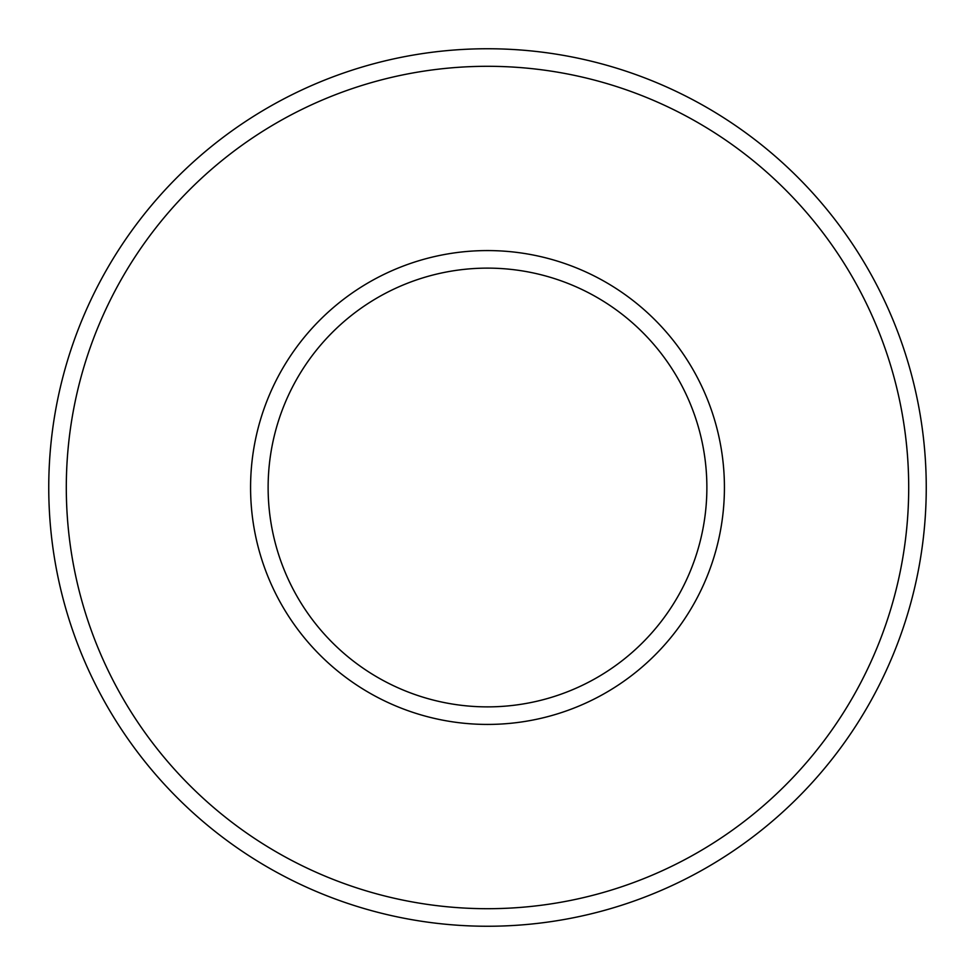 <?xml version="1.0" encoding="UTF-8"?>
<svg xmlns="http://www.w3.org/2000/svg" width="975" height="975" viewBox="0 0 975 975"><rect width="100%" height="100%" fill="white"/><g stroke="black" fill="none" stroke-linecap="round" stroke-linejoin="round"><path stroke-width="1.46" d="M487.5 908.7A421.2 421.2 0 0 0 908.7 487.5A421.2 421.2 0 0 0 487.5 66.3A421.2 421.2 0 0 0 66.3 487.5A421.2 421.2 0 0 0 487.5 908.7M487.5 48.75A438.75 438.75 0 0 1 926.25 487.5A438.75 438.75 0 0 1 487.5 926.25A438.75 438.75 0 0 1 48.75 487.5A438.75 438.75 0 0 1 487.5 48.75M487.5 724.425A236.925 236.925 0 0 1 250.575 487.5A236.925 236.925 0 0 1 487.5 250.575A236.925 236.925 0 0 1 724.425 487.5A236.925 236.925 0 0 1 487.5 724.425M487.5 268.125A219.375 219.375 0 0 0 268.125 487.5A219.375 219.375 0 0 0 487.5 706.875A219.375 219.375 0 0 0 706.875 487.5A219.375 219.375 0 0 0 487.5 268.125"/></g></svg>
